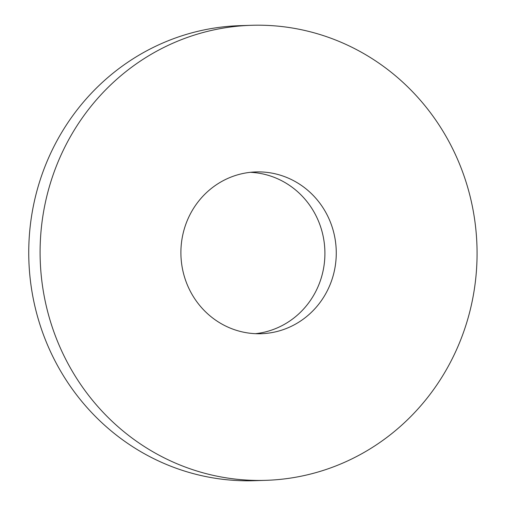 <?xml version="1.0" encoding="UTF-8"?>
<svg xmlns="http://www.w3.org/2000/svg" width="506" height="506" viewBox="0 0 506 506"><rect width="100%" height="100%" fill="white"/><g stroke="black" fill="none" stroke-linecap="round" stroke-linejoin="round"><path stroke-width="0.76" d="M265.77 480.339L254.417 480.7A227.637 218.484 -91.8 0 1 47.76 345.535A227.637 218.484 -91.8 0 1 240.04 25.661L251.387 25.3A227.637 218.484 -91.8 0 1 476.956 245.916A227.637 218.484 -91.8 0 1 265.77 480.339A227.637 218.484 -91.8 0 1 59.113 345.174A227.637 218.484 -91.8 0 1 251.387 25.3M250.356 172.318A80.935 77.684 -91.8 0 1 324.871 250.723A80.935 77.684 -91.8 0 1 255.454 333.682M187.656 285.656A80.935 77.684 -91.8 0 1 256.023 171.926A80.935 77.684 -91.8 0 1 336.224 250.369A80.935 77.684 -91.8 0 1 261.14 333.72A80.935 77.684 -91.8 0 1 187.656 285.656"/></g></svg>
